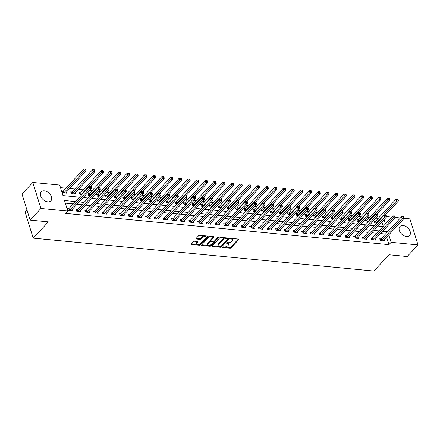 <?xml version="1.0" encoding="UTF-8"?>
<svg xmlns="http://www.w3.org/2000/svg" width="440" height="440" viewBox="0 0 440 440"><rect width="100%" height="100%" fill="white"/><g stroke="black" fill="none" stroke-linecap="round" stroke-linejoin="round"><path stroke-width="0.66" d="M222.574 247.121A0.583 0.286 162.7 0 0 222.497 247.341A0.583 0.286 162.7 0 0 222.756 247.489L229.988 248.188A0.831 0.407 162.7 0 0 231.094 247.797L238.728 239.58A0.831 0.407 162.7 0 0 238.838 239.272A0.831 0.407 162.7 0 0 238.469 239.058L231.237 238.359A0.583 0.286 162.7 0 0 230.461 238.634A0.583 0.286 162.7 0 0 230.384 238.854A0.583 0.286 162.7 0 0 230.643 238.997L231.578 239.091A2.657 1.304 162.7 0 1 232.76 239.762A2.657 1.304 162.7 0 1 232.397 240.763L231.764 241.445A2.657 1.304 162.7 0 1 228.228 242.693L227.293 242.605A0.583 0.286 162.7 0 0 226.518 242.88A0.583 0.286 162.7 0 0 226.441 243.095A0.583 0.286 162.7 0 0 226.699 243.243L227.634 243.337A2.657 1.304 162.7 0 1 228.816 244.002A2.657 1.304 162.7 0 1 228.454 245.003L227.821 245.691A2.657 1.304 162.7 0 1 224.285 246.939L223.35 246.851A0.583 0.286 162.7 0 0 222.574 247.121M44.341 190.856A6.6 4.367 -137.1 0 1 50.523 194.915A6.6 4.367 -137.1 0 1 50.886 200.838A6.6 4.367 -137.1 0 1 47.757 201.834A6.6 4.367 -137.1 0 1 41.575 197.774A6.6 4.367 -137.1 0 1 41.212 191.851A6.6 4.367 -137.1 0 1 44.341 190.856M403.04 225.517A6.6 4.367 -137.1 0 1 409.228 229.576A6.6 4.367 -137.1 0 1 409.585 235.499A6.6 4.367 -137.1 0 1 406.461 236.495A6.6 4.367 -137.1 0 1 400.279 232.43A6.6 4.367 -137.1 0 1 399.916 226.512A6.6 4.367 -137.1 0 1 403.04 225.517M194.26 241.23A0.831 0.407 162.7 0 0 193.16 241.621L191.015 243.925A0.831 0.407 162.7 0 0 190.905 244.239A0.831 0.407 162.7 0 0 191.274 244.448L199.309 245.223A0.831 0.407 162.7 0 0 200.415 244.833L208.049 236.615A0.831 0.407 162.7 0 0 208.159 236.308A0.831 0.407 162.7 0 0 207.79 236.093L199.755 235.318A0.831 0.407 162.7 0 0 198.649 235.708L196.064 238.491A0.831 0.407 162.7 0 0 195.948 238.805A0.831 0.407 162.7 0 0 196.317 239.014L199.76 239.349A0.831 0.407 162.7 0 0 200.865 238.959L202.147 237.578A2.222 1.089 162.7 0 1 204.397 236.544A2.222 1.089 162.7 0 1 206.09 237.094A2.222 1.089 162.7 0 1 205.788 237.93L200.767 243.337A2.222 1.089 162.7 0 1 198.512 244.365A2.222 1.089 162.7 0 1 196.823 243.821A2.222 1.089 162.7 0 1 197.12 242.985L197.956 242.083A0.831 0.407 162.7 0 0 198.072 241.769A0.831 0.407 162.7 0 0 197.703 241.56L194.26 241.23M403.793 218.284L409.888 218.873L418 244.915L407.198 256.537L388.988 254.777L373.868 271.051L33.203 238.134L48.323 221.859L30.113 220.099L40.909 208.478L32.802 182.435L59.686 185.031L62.975 195.591L79.475 197.186M418 244.915L391.116 242.319L388.79 234.861M75.4 201.57L64.51 200.519L67.799 211.073L65.637 213.4L388.955 244.64L391.116 242.319M67.799 211.073L40.909 208.478M212.196 245.971A0.831 0.407 162.7 0 0 212.086 246.285A0.831 0.407 162.7 0 0 212.454 246.494L220.49 247.269A0.831 0.407 162.7 0 0 221.595 246.879L229.229 238.662A0.831 0.407 162.7 0 0 229.339 238.354A0.831 0.407 162.7 0 0 228.971 238.145L220.935 237.364A0.831 0.407 162.7 0 0 219.83 237.754L212.196 245.971M209.897 246.246L201.861 245.471A0.831 0.407 162.7 0 1 201.493 245.262A0.831 0.407 162.7 0 1 201.608 244.948L209.237 236.731A0.831 0.407 162.7 0 1 210.342 236.341L213.785 236.676A0.831 0.407 162.7 0 1 214.154 236.885A0.831 0.407 162.7 0 1 214.038 237.198L210.941 240.526A0.831 0.407 162.7 0 0 210.832 240.84A0.831 0.407 162.7 0 0 211.2 241.049L213.483 241.269A0.831 0.407 162.7 0 0 214.588 240.878L217.811 237.413A0.583 0.286 162.7 0 1 218.4 237.144A0.583 0.286 162.7 0 1 218.84 237.287A0.583 0.286 162.7 0 1 218.763 237.507L211.002 245.856A0.831 0.407 162.7 0 1 209.897 246.246L209.682 245.542L201.762 244.778M388.955 244.64L386.634 237.182M385.457 234.064L380.523 233.585M376.789 233.228L371.85 232.749M368.115 232.386L363.176 231.913M359.442 231.55L354.508 231.072M350.768 230.714L345.834 230.236M342.095 229.873L337.161 229.394M333.421 229.037L328.488 228.558M324.748 228.195L319.814 227.722M316.08 227.359L311.141 226.881M307.406 226.523L302.467 226.045M298.733 225.681L293.799 225.209M290.059 224.846L285.125 224.367M281.386 224.01L276.452 223.531M272.712 223.168L267.779 222.695M264.038 222.332L259.105 221.854M255.371 221.49L250.431 221.018M246.697 220.655L241.758 220.176M238.024 219.819L233.09 219.34M229.35 218.977L224.417 218.504M220.677 218.141L215.743 217.663M212.003 217.305L207.07 216.827M203.33 216.464L198.396 215.99M194.662 215.628L189.722 215.149M185.988 214.792L181.049 214.313M177.315 213.95L172.381 213.472M168.641 213.114L163.708 212.636M159.968 212.273L155.034 211.799M151.294 211.437L146.361 210.958M142.621 210.601L137.687 210.122M133.953 209.759L129.013 209.286M125.279 208.923L120.346 208.445M116.606 208.087L111.672 207.609M107.932 207.246L102.999 206.773M99.259 206.41L94.325 205.931M90.585 205.573L85.651 205.095M81.912 204.732L76.978 204.254M73.243 203.896L65.324 203.132M380.864 238.909L379.731 238.799L380.281 240.559L384.445 240.961L384.115 239.899M372.191 238.073L371.063 237.963L371.608 239.723L375.771 240.125L375.441 239.058M363.517 237.232L362.389 237.127L362.934 238.887L367.098 239.289L366.768 238.222M354.844 236.396L353.716 236.286L354.266 238.046L358.424 238.447L358.094 237.38M346.17 235.56L345.043 235.45L345.593 237.21L349.756 237.611L349.421 236.544M337.497 234.718L336.369 234.614L336.919 236.368L341.083 236.775L340.747 235.708M328.829 233.882L327.695 233.772L328.245 235.532L332.409 235.934L332.074 234.867M320.155 233.046L319.022 232.936L319.572 234.696L323.736 235.098L323.406 234.031M311.482 232.205L310.354 232.095L310.899 233.855L315.062 234.256L314.732 233.195M302.808 231.369L301.68 231.259L302.225 233.019L306.389 233.42L306.059 232.353M294.135 230.532L293.007 230.423L293.557 232.183L297.715 232.584L297.385 231.517M285.461 229.691L284.334 229.581L284.884 231.341L289.047 231.743L288.712 230.676M276.788 228.855L275.66 228.745L276.21 230.505L280.374 230.907L280.038 229.84M268.12 228.014L266.987 227.909L267.537 229.669L271.7 230.071L271.365 229.004M259.446 227.178L258.313 227.068L258.863 228.828L263.027 229.229L262.697 228.162M250.773 226.341L249.645 226.232L250.19 227.992L254.353 228.393L254.023 227.326M242.099 225.5L240.972 225.39L241.516 227.15L245.68 227.557L245.35 226.49M233.426 224.664L232.298 224.554L232.848 226.314L237.006 226.716L236.676 225.649M224.752 223.828L223.625 223.718L224.174 225.478L228.338 225.88L228.003 224.813M216.079 222.987L214.951 222.877L215.501 224.637L219.665 225.038L219.329 223.977M207.411 222.151L206.278 222.041L206.828 223.801L210.991 224.202L210.656 223.135M198.737 221.309L197.604 221.205L198.154 222.965L202.318 223.366L201.988 222.299M190.064 220.473L188.936 220.363L189.481 222.123L193.644 222.525L193.314 221.458M181.39 219.637L180.263 219.527L180.807 221.287L184.971 221.689L184.641 220.622M172.716 218.796L171.589 218.691L172.139 220.446L176.297 220.853L175.967 219.786M164.043 217.96L162.916 217.85L163.465 219.61L167.629 220.011L167.294 218.944M155.37 217.124L154.242 217.014L154.792 218.774L158.956 219.175L158.62 218.108M146.702 216.282L145.569 216.172L146.119 217.932L150.282 218.339L149.947 217.272M138.028 215.446L136.895 215.336L137.445 217.096L141.609 217.498L141.279 216.431M129.355 214.61L128.227 214.5L128.772 216.26L132.935 216.662L132.605 215.595M120.681 213.769L119.554 213.659L120.098 215.419L124.262 215.82L123.932 214.759M112.008 212.933L110.88 212.823L111.43 214.583L115.588 214.984L115.258 213.917M103.334 212.091L102.207 211.987L102.757 213.747L106.92 214.148L106.585 213.081M94.661 211.255L93.533 211.145L94.083 212.905L98.247 213.306L97.911 212.24M85.993 210.419L84.859 210.309L85.41 212.069L89.573 212.471L89.243 211.404M77.319 209.578L76.192 209.473L76.736 211.228L80.9 211.635L80.57 210.568M68.646 208.742L67.518 208.632L68.062 210.392L72.226 210.793L71.896 209.726M378.23 218.345L375.986 218.13M369.562 217.509L367.312 217.289M360.888 216.673L358.639 216.453M352.215 215.831L349.965 215.617M343.541 214.995L341.291 214.775M334.868 214.154L332.624 213.939M326.194 213.318L323.95 213.103M317.52 212.482L315.277 212.262M308.853 211.64L306.603 211.426M300.179 210.804L297.93 210.584M291.506 209.968L289.256 209.748M282.832 209.127L280.582 208.912M274.159 208.291L271.915 208.071M265.485 207.455L263.241 207.235M256.812 206.613L254.568 206.399M248.144 205.777L245.894 205.557M239.47 204.936L237.221 204.721M230.797 204.1L228.547 203.885M222.123 203.264L219.874 203.044M213.45 202.422L211.206 202.208M204.776 201.586L202.532 201.366M196.103 200.75L193.859 200.53M187.435 199.909L185.185 199.694M178.761 199.073L176.512 198.853M170.088 198.231L167.838 198.017M161.414 197.395L159.165 197.181M152.74 196.559L150.496 196.339M144.067 195.718L141.823 195.503M135.394 194.882L133.15 194.667M126.726 194.046L124.476 193.826M118.052 193.204L115.803 192.99M109.379 192.368L107.129 192.148M100.705 191.532L98.456 191.312M92.032 190.691L89.788 190.476M83.358 189.855L78.425 189.376M74.684 189.013L69.751 188.54M66.017 188.177L60.5 187.644M383.235 226.281L381.887 221.947M375.381 221.315L374.253 221.205L374.803 222.965L376.701 223.146M366.707 220.473L365.58 220.369L366.13 222.129L368.027 222.31M358.034 219.637L356.906 219.527L357.456 221.287L359.354 221.474M349.366 218.801L348.233 218.691L348.783 220.451L350.68 220.632M340.692 217.96L339.565 217.85L340.109 219.61L342.007 219.797M332.019 217.124L330.891 217.014L331.436 218.774L333.333 218.955M323.345 216.288L322.218 216.178L322.762 217.938L324.665 218.119M314.672 215.446L313.544 215.336L314.094 217.096L315.992 217.283M305.998 214.61L304.87 214.5L305.421 216.26L307.318 216.441M297.325 213.769L296.197 213.664L296.747 215.424L298.645 215.606M288.657 212.933L287.524 212.823L288.074 214.583L289.971 214.77M279.983 212.097L278.856 211.987L279.4 213.747L281.298 213.928M271.31 211.255L270.182 211.151L270.727 212.911L272.624 213.092M262.636 210.419L261.509 210.309L262.053 212.069L263.956 212.251M253.963 209.583L252.835 209.473L253.385 211.233L255.282 211.415M245.289 208.742L244.162 208.632L244.712 210.392L246.609 210.579M236.615 207.906L235.488 207.796L236.038 209.556L237.936 209.737M227.948 207.07L226.815 206.96L227.365 208.72L229.262 208.901M219.274 206.228L218.147 206.118L218.691 207.878L220.589 208.065M210.601 205.392L209.473 205.282L210.018 207.042L211.915 207.224M201.927 204.551L200.799 204.446L201.344 206.206L203.247 206.388M193.254 203.715L192.126 203.605L192.676 205.365L194.573 205.552M184.58 202.879L183.453 202.769L184.003 204.529L185.9 204.71M175.906 202.037L174.779 201.933L175.329 203.687L177.227 203.874M167.239 201.201L166.106 201.091L166.656 202.851L168.553 203.032M158.565 200.365L157.438 200.255L157.982 202.015L159.88 202.197M149.892 199.524L148.764 199.413L149.309 201.174L151.212 201.361M141.218 198.688L140.091 198.578L140.635 200.338L142.538 200.519M132.545 197.852L131.417 197.742L131.967 199.502L133.864 199.683M123.871 197.01L122.743 196.9L123.294 198.66L125.191 198.847M115.198 196.174L114.07 196.064L114.62 197.824L116.518 198.006M106.53 195.333L105.397 195.228L105.947 196.988L107.844 197.17M97.856 194.497L96.729 194.387L97.273 196.147L99.171 196.334M89.183 193.661L88.055 193.551L88.6 195.311L90.503 195.492M80.509 192.819L79.382 192.709L79.932 194.469L81.829 194.656M71.836 191.983L70.708 191.873L71.258 193.633L75.422 194.035L75.086 192.968M63.162 191.147L62.035 191.037L62.585 192.797L66.748 193.198L66.413 192.132M26.983 210.056L25.091 212.086L33.203 238.134M30.113 220.099L22 194.056L32.802 182.435M386.452 216.607L391.754 217.118M395.12 217.443L400.422 217.96M385.396 223.96L384.049 219.626M83.215 197.549L88.149 198.022M91.889 198.385L96.822 198.864M100.557 199.221L105.496 199.7M109.23 200.063L114.169 200.536M117.904 200.899L122.837 201.377M126.577 201.735L131.511 202.213M135.251 202.576L140.184 203.049M143.924 203.412L148.857 203.891M152.597 204.248L157.531 204.727M161.266 205.09L166.205 205.568M169.939 205.926L174.878 206.404M178.613 206.767L183.546 207.24M187.286 207.603L192.22 208.082M195.96 208.439L200.893 208.918M204.633 209.281L209.566 209.754M213.306 210.117L218.24 210.595M221.975 210.953L226.914 211.431M230.648 211.794L235.587 212.267M239.322 212.63L244.255 213.109M247.995 213.466L252.929 213.945M256.669 214.308L261.602 214.786M265.342 215.144L270.276 215.622M274.016 215.985L278.949 216.458M282.684 216.821L287.623 217.299M291.357 217.657L296.296 218.136M300.031 218.499L304.964 218.972M308.704 219.335L313.638 219.813M317.377 220.171L322.311 220.649M326.051 221.012L330.985 221.485M334.725 221.848L339.658 222.327M343.393 222.69L348.332 223.163M352.066 223.526L357.005 224.004M360.74 224.362L365.673 224.84M369.413 225.203L374.347 225.676M378.087 226.039L383.02 226.518M387.618 231.737L382.685 231.264M378.945 230.901L374.011 230.423M370.271 230.065L365.338 229.587M361.603 229.224L356.664 228.751M352.93 228.388L347.991 227.909M344.256 227.552L339.323 227.073M335.583 226.71L330.649 226.232M326.909 225.874L321.976 225.396M318.236 225.032L313.302 224.56M309.562 224.197L304.629 223.718M300.894 223.361L295.955 222.882M292.221 222.519L287.282 222.046M283.547 221.683L278.614 221.205M274.874 220.847L269.94 220.369M266.2 220.006L261.267 219.532M257.527 219.17L252.593 218.691M248.853 218.328L243.92 217.855M240.185 217.492L235.246 217.014M231.512 216.656L226.573 216.178M222.838 215.815L217.905 215.341M214.165 214.979L209.231 214.5M205.491 214.143L200.558 213.664M196.818 213.301L191.884 212.828M188.144 212.465L183.211 211.987M179.476 211.629L174.537 211.151M170.803 210.788L165.864 210.309M162.129 209.952L157.196 209.473M153.456 209.11L148.522 208.637M144.782 208.274L139.849 207.796M136.109 207.438L131.175 206.96M127.435 206.597L122.502 206.124M118.767 205.761L113.828 205.282M110.094 204.924L105.155 204.446M101.42 204.083L96.487 203.61M92.747 203.247L87.813 202.769M84.073 202.411L79.139 201.933M228.816 244.002L228.597 243.298A2.657 1.304 162.7 0 0 227.414 242.632L227.634 243.337M232.76 239.762L232.54 239.058A2.657 1.304 162.7 0 0 231.358 238.387L231.578 239.091M223.207 246.846L229.768 247.484A0.831 0.407 162.7 0 0 230.874 247.093L238.348 239.047M212.355 245.801L220.27 246.565A0.831 0.407 162.7 0 0 221.375 246.174L228.85 238.128M220.336 246.56A0.583 0.286 162.7 0 0 221.106 246.285L227.805 239.074A0.583 0.286 162.7 0 0 227.887 238.854A0.583 0.286 162.7 0 0 227.629 238.711L226.639 238.612A2.657 1.304 162.7 0 0 223.102 239.861L218.526 244.789A2.657 1.304 162.7 0 0 218.163 245.79A2.657 1.304 162.7 0 0 219.346 246.461L220.336 246.56M227.59 238.37A0.583 0.286 162.7 0 0 227.667 238.15A0.583 0.286 162.7 0 0 227.409 238.007L227.629 238.711M218.163 245.79L217.948 245.086A2.657 1.304 162.7 0 1 218.306 244.085L222.882 239.157A2.657 1.304 162.7 0 1 226.419 237.908L227.409 238.007M213.664 236.665L210.727 239.822A0.831 0.407 162.7 0 0 210.612 240.136L210.832 240.84M218.18 237.193L210.788 245.152L211.002 245.856M207.735 243.986A2.222 1.089 162.7 0 0 207.433 244.822A2.222 1.089 162.7 0 0 209.121 245.366A2.222 1.089 162.7 0 0 211.376 244.338L213.147 242.429A0.831 0.407 162.7 0 0 213.257 242.121A0.831 0.407 162.7 0 0 212.889 241.912L210.606 241.687A0.831 0.407 162.7 0 0 209.501 242.077L207.735 243.986L207.515 243.282A2.222 1.089 162.7 0 0 207.213 244.118L207.433 244.822M213.257 242.121L213.037 241.417A0.831 0.407 162.7 0 0 212.669 241.208L212.889 241.912M207.515 243.282L209.286 241.373A0.831 0.407 162.7 0 1 210.386 240.983L212.669 241.208M209.682 245.542A0.831 0.407 162.7 0 0 210.788 245.152M196.823 243.821L196.603 243.117A2.222 1.089 162.7 0 1 196.9 242.281L197.582 241.549M206.09 237.094L205.871 236.39A2.222 1.089 162.7 0 0 204.182 235.846A2.222 1.089 162.7 0 0 201.927 236.874L202.147 237.578M196.218 238.321L199.54 238.645A0.831 0.407 162.7 0 0 200.646 238.255L201.927 236.874M191.174 243.755L199.089 244.519A0.831 0.407 162.7 0 0 200.195 244.129L207.669 236.082M385.374 215.045L398.354 201.075L396.622 200.904L396.072 199.144L375.683 221.089A0.847 0.418 -17.3 0 1 375.474 221.26L374.462 221.881M397.54 199.826L398.233 199.892L398.013 199.188L397.32 199.122L397.54 199.826L396.622 200.904L376.233 222.849A0.847 0.418 -17.3 0 1 376.019 223.02L375.931 223.075M398.233 199.892L398.354 201.075M396.072 199.144L397.32 199.122M381.409 240.669L381.502 240.614A0.847 0.418 162.7 0 0 381.711 240.444L402.1 218.504L403.838 218.669L383.444 240.614A0.847 0.418 162.7 0 0 383.334 240.79L383.317 240.856M379.945 239.476L380.952 238.854A0.847 0.418 162.7 0 0 381.161 238.684L401.555 216.744L402.1 218.504L403.018 217.421L403.711 217.487L403.491 216.782L402.798 216.716L403.018 217.421M402.798 216.716L401.555 216.744M403.838 218.669L403.711 217.487M376.701 214.203L389.681 200.233L387.948 200.068L387.398 198.308L367.01 220.253A0.847 0.418 -17.3 0 1 366.8 220.418L365.789 221.04M388.867 198.985L389.56 199.051L389.34 198.347L388.647 198.281L388.867 198.985L387.948 200.068L367.56 222.013A0.847 0.418 -17.3 0 1 367.345 222.178L367.257 222.233M389.56 199.051L389.681 200.233M387.398 198.308L388.647 198.281M368.027 213.367L381.007 199.397L379.275 199.232L378.725 197.472L358.336 219.412A0.847 0.418 -17.3 0 1 358.127 219.582L357.115 220.204M380.193 198.149L380.886 198.215L380.666 197.511L379.973 197.445L380.193 198.149L379.275 199.232L358.886 221.172A0.847 0.418 -17.3 0 1 358.672 221.342L358.584 221.397M380.886 198.215L381.007 199.397M378.725 197.472L379.973 197.445M359.359 212.531L372.339 198.561L370.601 198.391L370.057 196.631L349.663 218.576A0.847 0.418 -17.3 0 1 349.454 218.746L348.447 219.368M371.52 197.313L372.213 197.379L371.993 196.674L371.3 196.609L371.52 197.313L370.601 198.391L350.213 220.336A0.847 0.418 -17.3 0 1 350.004 220.506L349.91 220.561M372.213 197.379L372.339 198.561M370.057 196.631L371.3 196.609M372.735 239.833L372.829 239.778A0.847 0.418 162.7 0 0 373.038 239.608L393.426 217.663L395.164 217.833L374.776 239.773A0.847 0.418 162.7 0 0 374.66 239.954L374.644 240.014M371.272 238.639L372.279 238.018A0.847 0.418 162.7 0 0 372.493 237.848L392.882 215.903L393.426 217.663L394.345 216.585L395.038 216.651L394.823 215.947L394.125 215.881L394.345 216.585M394.125 215.881L392.882 215.903M395.164 217.833L395.038 216.651M364.067 238.992L364.155 238.937A0.847 0.418 162.7 0 0 364.364 238.772L384.758 216.827L386.491 216.992L366.102 238.937A0.847 0.418 162.7 0 0 365.992 239.118L365.97 239.179M362.599 237.798L363.605 237.177A0.847 0.418 162.7 0 0 363.82 237.012L384.208 215.066L384.758 216.827L385.671 215.743L386.37 215.809L386.15 215.111L385.457 215.039L385.671 215.743M385.457 215.039L384.208 215.066M386.491 216.992L386.37 215.809M355.394 238.156L355.482 238.101A0.847 0.418 162.7 0 0 355.696 237.93L376.084 215.99L377.817 216.156L357.429 238.101A0.847 0.418 162.7 0 0 357.319 238.277L357.297 238.343M353.925 236.962L354.932 236.341A0.847 0.418 162.7 0 0 355.146 236.17L375.535 214.231L376.084 215.99L377.003 214.907L377.696 214.973L377.476 214.269L376.783 214.203L377.003 214.907M376.783 214.203L375.535 214.231M377.817 216.156L377.696 214.973M350.686 211.69L363.666 197.72L361.928 197.555L361.383 195.795L340.995 217.74A0.847 0.418 -17.3 0 1 340.78 217.905L339.774 218.526M362.846 196.471L363.539 196.537L363.319 195.833L362.626 195.767L362.846 196.471L361.928 197.555L341.539 219.5A0.847 0.418 -17.3 0 1 341.33 219.665L341.236 219.72M363.539 196.537L363.666 197.72M361.383 195.795L362.626 195.767M346.72 237.32L346.808 237.264A0.847 0.418 162.7 0 0 347.023 237.094L367.411 215.149L369.144 215.32L348.755 237.259A0.847 0.418 162.7 0 0 348.645 237.441L348.623 237.501M345.252 236.126L346.264 235.505A0.847 0.418 162.7 0 0 346.473 235.334L366.861 213.389L367.411 215.149L368.33 214.071L369.023 214.137L368.803 213.433L368.11 213.367L368.33 214.071M368.11 213.367L366.861 213.389M369.144 215.32L369.023 214.137M342.012 210.854L354.992 196.884L353.254 196.719L352.709 194.959L332.321 216.898A0.847 0.418 -17.3 0 1 332.107 217.069L331.1 217.69M354.173 195.635L354.866 195.701L354.651 194.997L353.952 194.931L354.173 195.635L353.254 196.719L332.866 218.658A0.847 0.418 -17.3 0 1 332.657 218.829L332.569 218.884M354.866 195.701L354.992 196.884M352.709 194.959L353.952 194.931M333.339 210.012L346.319 196.048L344.586 195.877L344.036 194.117L323.648 216.062A0.847 0.418 -17.3 0 1 323.433 216.233L322.427 216.849M345.499 194.794L346.198 194.865L345.978 194.161L345.284 194.09L345.499 194.794L344.586 195.877L324.192 217.822A0.847 0.418 -17.3 0 1 323.983 217.987L323.895 218.048M346.198 194.865L346.319 196.048M344.036 194.117L345.284 194.09M324.665 209.176L337.645 195.206L335.913 195.041L335.363 193.281L314.974 215.221A0.847 0.418 -17.3 0 1 314.765 215.391L313.753 216.013M336.831 193.958L337.524 194.024L337.304 193.32L336.611 193.254L336.831 193.958L335.913 195.041L315.524 216.981A0.847 0.418 -17.3 0 1 315.31 217.151L315.222 217.206M337.524 194.024L337.645 195.206M335.363 193.281L336.611 193.254M315.992 208.34L328.972 194.37L327.239 194.2L326.689 192.44L306.3 214.385A0.847 0.418 -17.3 0 1 306.091 214.555L305.08 215.177M328.158 193.122L328.851 193.188L328.631 192.484L327.938 192.418L328.158 193.122L327.239 194.2L306.851 216.145A0.847 0.418 -17.3 0 1 306.636 216.315L306.548 216.37M328.851 193.188L328.972 194.37M326.689 192.44L327.938 192.418M307.318 207.499L320.298 193.534L318.566 193.364L318.016 191.604L297.627 213.549A0.847 0.418 -17.3 0 1 297.418 213.714L296.406 214.335M319.484 192.28L320.177 192.352L319.957 191.648L319.264 191.576L319.484 192.28L318.566 193.364L298.177 215.309A0.847 0.418 -17.3 0 1 297.963 215.474L297.875 215.529M320.177 192.352L320.298 193.534M318.016 191.604L319.264 191.576M338.047 236.478L338.135 236.423A0.847 0.418 162.7 0 0 338.349 236.258L358.738 214.313L360.47 214.478L340.082 236.423A0.847 0.418 162.7 0 0 339.972 236.599L339.95 236.665M336.578 235.285L337.59 234.663A0.847 0.418 162.7 0 0 337.799 234.498L358.188 212.553L358.738 214.313L359.656 213.23L360.349 213.296L360.129 212.591L359.436 212.526L359.656 213.23M359.436 212.526L358.188 212.553M360.47 214.478L360.349 213.296M329.373 235.642L329.466 235.587A0.847 0.418 162.7 0 0 329.675 235.417L350.064 213.477L351.797 213.642L331.408 235.587A0.847 0.418 162.7 0 0 331.298 235.763L331.282 235.823M327.91 234.448L328.916 233.827A0.847 0.418 162.7 0 0 329.125 233.657L349.514 211.717L350.064 213.477L350.983 212.394L351.675 212.46L351.456 211.756L350.763 211.69L350.983 212.394M350.763 211.69L349.514 211.717M351.797 213.642L351.675 212.46M320.7 234.806L320.793 234.746A0.847 0.418 162.7 0 0 321.002 234.581L341.391 212.636L343.129 212.806L322.735 234.746A0.847 0.418 162.7 0 0 322.625 234.927L322.608 234.988M319.236 233.607L320.243 232.991A0.847 0.418 162.7 0 0 320.452 232.821L340.846 210.876L341.391 212.636L342.309 211.552L343.002 211.624L342.782 210.92L342.089 210.848L342.309 211.552M342.089 210.848L340.846 210.876M343.129 212.806L343.002 211.624M312.026 233.965L312.12 233.91A0.847 0.418 162.7 0 0 312.329 233.739L332.717 211.799L334.455 211.965L314.067 233.91A0.847 0.418 162.7 0 0 313.951 234.086L313.935 234.152M310.563 232.771L311.57 232.15A0.847 0.418 162.7 0 0 311.784 231.979L332.173 210.04L332.717 211.799L333.636 210.716L334.329 210.782L334.114 210.078L333.416 210.012L333.636 210.716M333.416 210.012L332.173 210.04M334.455 211.965L334.329 210.782M303.358 233.129L303.446 233.073A0.847 0.418 162.7 0 0 303.655 232.903L324.049 210.958L325.782 211.129L305.393 233.073A0.847 0.418 162.7 0 0 305.283 233.25L305.261 233.31M301.889 231.935L302.896 231.314A0.847 0.418 162.7 0 0 303.111 231.143L323.499 209.204L324.049 210.958L324.962 209.88L325.661 209.946L325.441 209.242L324.748 209.176L324.962 209.88M324.748 209.176L323.499 209.204M325.782 211.129L325.661 209.946M298.65 206.663L311.63 192.693L309.892 192.528L309.348 190.768L288.954 212.707A0.847 0.418 -17.3 0 1 288.745 212.878L287.738 213.499M310.811 191.444L311.504 191.51L311.284 190.806L310.591 190.74L310.811 191.444L309.892 192.528L289.504 214.467A0.847 0.418 -17.3 0 1 289.295 214.638L289.201 214.693M311.504 191.51L311.63 192.693M309.348 190.768L310.591 190.74M294.685 232.287L294.773 232.232A0.847 0.418 162.7 0 0 294.987 232.067L315.375 210.122L317.108 210.293L296.72 232.232A0.847 0.418 162.7 0 0 296.61 232.414L296.588 232.474M293.216 231.094L294.223 230.472A0.847 0.418 162.7 0 0 294.437 230.307L314.826 208.362L315.375 210.122L316.294 209.038L316.987 209.11L316.767 208.406L316.074 208.335L316.294 209.038M316.074 208.335L314.826 208.362M317.108 210.293L316.987 209.11M289.977 205.827L302.957 191.857L301.219 191.686L300.674 189.926L280.286 211.871A0.847 0.418 -17.3 0 1 280.071 212.042L279.065 212.663M302.137 190.608L302.83 190.674L302.61 189.97L301.917 189.904L302.137 190.608L301.219 191.686L280.83 213.631A0.847 0.418 -17.3 0 1 280.621 213.802L280.528 213.857M302.83 190.674L302.957 191.857M300.674 189.926L301.917 189.904M286.011 231.451L286.099 231.396A0.847 0.418 162.7 0 0 286.314 231.226L306.702 209.286L308.435 209.451L288.046 231.396A0.847 0.418 162.7 0 0 287.936 231.572L287.914 231.638M284.543 230.257L285.555 229.636A0.847 0.418 162.7 0 0 285.764 229.466L306.152 207.526L306.702 209.286L307.62 208.203L308.314 208.269L308.094 207.565L307.401 207.499L307.62 208.203M307.401 207.499L306.152 207.526M308.435 209.451L308.314 208.269M281.303 204.985L294.283 191.015L292.545 190.85L292 189.09L271.612 211.035A0.847 0.418 -17.3 0 1 271.398 211.2L270.391 211.822M293.464 189.767L294.157 189.833L293.942 189.129L293.243 189.063L293.464 189.767L292.545 190.85L272.156 212.795A0.847 0.418 -17.3 0 1 271.947 212.96L271.86 213.015M294.157 189.833L294.283 191.015M292 189.09L293.243 189.063M277.338 230.615L277.426 230.56A0.847 0.418 162.7 0 0 277.64 230.389L298.029 208.445L299.761 208.615L279.373 230.555A0.847 0.418 162.7 0 0 279.263 230.736L279.24 230.797M275.869 229.422L276.881 228.8A0.847 0.418 162.7 0 0 277.09 228.63L297.479 206.685L298.029 208.445L298.947 207.367L299.64 207.433L299.42 206.729L298.727 206.663L298.947 207.367M298.727 206.663L297.479 206.685M299.761 208.615L299.64 207.433M272.63 204.149L285.61 190.179L283.877 190.014L283.327 188.254L262.939 210.194A0.847 0.418 -17.3 0 1 262.724 210.364L261.718 210.986M284.79 188.931L285.489 188.997L285.269 188.293L284.576 188.227L284.79 188.931L283.877 190.014L263.483 211.954A0.847 0.418 -17.3 0 1 263.274 212.124L263.186 212.179M285.489 188.997L285.61 190.179M283.327 188.254L284.576 188.227M268.664 229.774L268.757 229.719A0.847 0.418 162.7 0 0 268.966 229.554L289.355 207.609L291.093 207.774L270.699 229.719A0.847 0.418 162.7 0 0 270.589 229.9L270.572 229.961M267.201 228.58L268.207 227.959A0.847 0.418 162.7 0 0 268.416 227.794L288.805 205.849L289.355 207.609L290.274 206.525L290.966 206.591L290.747 205.887L290.054 205.821L290.274 206.525M290.054 205.821L288.805 205.849M291.093 207.774L290.966 206.591M263.956 203.308L276.936 189.343L275.204 189.173L274.654 187.413L254.265 209.358A0.847 0.418 -17.3 0 1 254.056 209.528L253.044 210.144M276.122 188.089L276.815 188.161L276.595 187.457L275.902 187.391L276.122 188.089L275.204 189.173L254.815 211.118A0.847 0.418 -17.3 0 1 254.601 211.288L254.513 211.343M276.815 188.161L276.936 189.343M274.654 187.413L275.902 187.391M259.99 228.938L260.084 228.882A0.847 0.418 162.7 0 0 260.293 228.712L280.682 206.773L282.42 206.938L262.031 228.882A0.847 0.418 162.7 0 0 261.916 229.059L261.899 229.119M258.528 227.744L259.534 227.123A0.847 0.418 162.7 0 0 259.743 226.952L280.137 205.013L280.682 206.773L281.6 205.689L282.293 205.755L282.073 205.051L281.38 204.985L281.6 205.689M281.38 204.985L280.137 205.013M282.42 206.938L282.293 205.755M255.282 202.472L268.263 188.502L266.53 188.337L265.98 186.577L245.591 208.522A0.847 0.418 -17.3 0 1 245.382 208.687L244.371 209.308M267.449 187.253L268.142 187.319L267.922 186.615L267.228 186.549L267.449 187.253L266.53 188.337L246.142 210.276A0.847 0.418 -17.3 0 1 245.927 210.447L245.839 210.502M268.142 187.319L268.263 188.502M265.98 186.577L267.228 186.549M251.317 228.102L251.411 228.047A0.847 0.418 162.7 0 0 251.62 227.876L272.008 205.931L273.746 206.102L253.358 228.041A0.847 0.418 162.7 0 0 253.242 228.223L253.226 228.283M249.854 226.908L250.861 226.287A0.847 0.418 162.7 0 0 251.075 226.116L271.464 204.171L272.008 205.931L272.927 204.853L273.62 204.919L273.405 204.215L272.707 204.149L272.927 204.853M272.707 204.149L271.464 204.171M273.746 206.102L273.62 204.919M246.609 201.636L259.589 187.666L257.857 187.495L257.307 185.74L236.918 207.68A0.847 0.418 -17.3 0 1 236.709 207.851L235.697 208.472M258.775 186.417L259.468 186.483L259.248 185.779L258.555 185.713L258.775 186.417L257.857 187.495L237.468 209.44A0.847 0.418 -17.3 0 1 237.254 209.611L237.166 209.666M259.468 186.483L259.589 187.666M257.307 185.74L258.555 185.713M237.941 200.794L250.921 186.83L249.183 186.659L248.639 184.899L228.245 206.844A0.847 0.418 -17.3 0 1 228.036 207.009L227.029 207.631M250.102 185.576L250.795 185.647L250.575 184.943L249.882 184.872L250.102 185.576L249.183 186.659L228.795 208.604A0.847 0.418 -17.3 0 1 228.586 208.769L228.492 208.824M250.795 185.647L250.921 186.83M248.639 184.899L249.882 184.872M229.268 199.958L242.248 185.988L240.51 185.823L239.965 184.063L219.577 206.003A0.847 0.418 -17.3 0 1 219.362 206.173L218.356 206.795M241.428 184.74L242.121 184.806L241.901 184.102L241.208 184.036L241.428 184.74L240.51 185.823L220.121 207.763A0.847 0.418 -17.3 0 1 219.912 207.933L219.819 207.988M242.121 184.806L242.248 185.988M239.965 184.063L241.208 184.036M220.594 199.122L233.574 185.152L231.841 184.982L231.292 183.222L210.903 205.167A0.847 0.418 -17.3 0 1 210.689 205.337L209.682 205.959M232.755 183.904L233.448 183.97L233.233 183.266L232.535 183.2L232.755 183.904L231.841 184.982L211.448 206.927A0.847 0.418 -17.3 0 1 211.239 207.097L211.151 207.152M233.448 183.97L233.574 185.152M231.292 183.222L232.535 183.2M211.921 198.281L224.901 184.311L223.168 184.146L222.618 182.386L202.23 204.331A0.847 0.418 -17.3 0 1 202.015 204.496L201.009 205.117M224.081 183.062L224.78 183.128L224.56 182.43L223.867 182.358L224.081 183.062L223.168 184.146L202.78 206.09A0.847 0.418 -17.3 0 1 202.565 206.256L202.477 206.311M224.78 183.128L224.901 184.311M222.618 182.386L223.867 182.358M203.247 197.445L216.227 183.475L214.495 183.31L213.945 181.549L193.556 203.489A0.847 0.418 -17.3 0 1 193.347 203.66L192.335 204.281M215.413 182.226L216.106 182.292L215.886 181.588L215.193 181.522L215.413 182.226L214.495 183.31L194.106 205.249A0.847 0.418 -17.3 0 1 193.892 205.42L193.804 205.475M216.106 182.292L216.227 183.475M213.945 181.549L215.193 181.522M194.573 196.609L207.554 182.639L205.821 182.468L205.271 180.708L184.882 202.653A0.847 0.418 -17.3 0 1 184.674 202.823L183.662 203.445M206.74 181.39L207.433 181.456L207.213 180.752L206.52 180.686L206.74 181.39L205.821 182.468L185.433 204.413A0.847 0.418 -17.3 0 1 185.218 204.584L185.13 204.639M207.433 181.456L207.554 182.639M205.271 180.708L206.52 180.686M185.906 195.767L198.88 181.797L197.148 181.632L196.597 179.872L176.209 201.817A0.847 0.418 -17.3 0 1 176 201.982L174.988 202.604M198.066 180.549L198.759 180.615L198.539 179.911L197.846 179.845L198.066 180.549L197.148 181.632L176.759 203.577A0.847 0.418 -17.3 0 1 176.55 203.742L176.457 203.797M198.759 180.615L198.88 181.797M196.597 179.872L197.846 179.845M177.232 194.931L190.212 180.961L188.474 180.796L187.93 179.036L167.536 200.976A0.847 0.418 -17.3 0 1 167.327 201.146L166.32 201.768M189.393 179.713L190.086 179.779L189.865 179.075L189.173 179.009L189.393 179.713L188.474 180.796L168.086 202.736A0.847 0.418 -17.3 0 1 167.877 202.906L167.783 202.961M190.086 179.779L190.212 180.961M187.93 179.036L189.173 179.009M168.559 194.09L181.538 180.125L179.801 179.955L179.256 178.195L158.868 200.139A0.847 0.418 -17.3 0 1 158.653 200.31L157.647 200.926M180.719 178.871L181.412 178.943L181.192 178.239L180.499 178.167L180.719 178.871L179.801 179.955L159.412 201.899A0.847 0.418 -17.3 0 1 159.203 202.065L159.11 202.125M181.412 178.943L181.538 180.125M179.256 178.195L180.499 178.167M159.885 193.254L172.865 179.284L171.132 179.119L170.583 177.359L150.194 199.298A0.847 0.418 -17.3 0 1 149.98 199.469L148.973 200.09M172.046 178.035L172.744 178.101L172.524 177.397L171.826 177.331L172.046 178.035L171.132 179.119L150.739 201.058A0.847 0.418 -17.3 0 1 150.53 201.229L150.441 201.284M172.744 178.101L172.865 179.284M170.583 177.359L171.826 177.331M151.212 192.418L164.191 178.448L162.459 178.277L161.909 176.523L141.521 198.462A0.847 0.418 -17.3 0 1 141.306 198.632L140.3 199.254M163.372 177.199L164.071 177.265L163.851 176.561L163.157 176.495L163.372 177.199L162.459 178.277L142.071 200.222A0.847 0.418 -17.3 0 1 141.856 200.393L141.768 200.448M164.071 177.265L164.191 178.448M161.909 176.523L163.157 176.495M142.538 191.576L155.518 177.612L153.786 177.441L153.236 175.681L132.847 197.626A0.847 0.418 -17.3 0 1 132.638 197.791L131.626 198.413M154.704 176.358L155.397 176.429L155.177 175.725L154.484 175.654L154.704 176.358L153.786 177.441L133.397 199.386A0.847 0.418 -17.3 0 1 133.183 199.551L133.095 199.606M155.397 176.429L155.518 177.612M153.236 175.681L154.484 175.654M133.864 190.74L146.845 176.77L145.112 176.605L144.562 174.845L124.174 196.785A0.847 0.418 -17.3 0 1 123.965 196.955L122.953 197.577M146.031 175.522L146.724 175.588L146.504 174.884L145.811 174.818L146.031 175.522L145.112 176.605L124.724 198.545A0.847 0.418 -17.3 0 1 124.509 198.715L124.421 198.77M146.724 175.588L146.845 176.77M144.562 174.845L145.811 174.818M125.197 189.904L138.171 175.934L136.439 175.764L135.888 174.004L115.5 195.948A0.847 0.418 -17.3 0 1 115.291 196.119L114.279 196.74M137.357 174.686L138.05 174.752L137.83 174.048L137.137 173.982L137.357 174.686L136.439 175.764L116.05 197.709A0.847 0.418 -17.3 0 1 115.841 197.879L115.748 197.934M138.05 174.752L138.171 175.934M135.888 174.004L137.137 173.982M116.523 189.063L129.503 175.093L127.765 174.928L127.221 173.168L106.827 195.113A0.847 0.418 -17.3 0 1 106.618 195.278L105.611 195.899M128.684 173.844L129.376 173.91L129.157 173.206L128.464 173.14L128.684 173.844L127.765 174.928L107.377 196.873A0.847 0.418 -17.3 0 1 107.168 197.038L107.074 197.093M129.376 173.91L129.503 175.093M127.221 173.168L128.464 173.14M107.85 188.227L120.83 174.257L119.092 174.091L118.547 172.332L98.159 194.271A0.847 0.418 -17.3 0 1 97.944 194.441L96.938 195.063M120.01 173.008L120.703 173.074L120.489 172.37L119.79 172.304L120.01 173.008L119.092 174.091L98.703 196.031A0.847 0.418 -17.3 0 1 98.494 196.202L98.401 196.257M120.703 173.074L120.83 174.257M118.547 172.332L119.79 172.304M99.176 187.391L112.156 173.421L110.424 173.25L109.874 171.49L89.485 193.435A0.847 0.418 -17.3 0 1 89.271 193.606L88.264 194.227M111.337 172.172L112.035 172.238L111.815 171.534L111.122 171.468L111.337 172.172L110.424 173.25L90.03 195.195A0.847 0.418 -17.3 0 1 89.821 195.365L89.733 195.421M112.035 172.238L112.156 173.421M109.874 171.49L111.122 171.468M242.649 227.26L242.737 227.205A0.847 0.418 162.7 0 0 242.946 227.035L263.34 205.095L265.072 205.26L244.684 227.205A0.847 0.418 162.7 0 0 244.574 227.381L244.552 227.447M241.181 226.066L242.187 225.445A0.847 0.418 162.7 0 0 242.402 225.28L262.79 203.335L263.34 205.095L264.253 204.012L264.952 204.078L264.732 203.374L264.038 203.308L264.253 204.012M264.038 203.308L262.79 203.335M265.072 205.26L264.952 204.078M233.976 226.424L234.064 226.369A0.847 0.418 162.7 0 0 234.278 226.198L254.667 204.259L256.399 204.424L236.011 226.369A0.847 0.418 162.7 0 0 235.901 226.545L235.879 226.606M232.507 225.231L233.514 224.609A0.847 0.418 162.7 0 0 233.728 224.439L254.117 202.499L254.667 204.259L255.585 203.176L256.278 203.242L256.058 202.538L255.365 202.472L255.585 203.176M255.365 202.472L254.117 202.499M256.399 204.424L256.278 203.242M225.302 225.588L225.39 225.528A0.847 0.418 162.7 0 0 225.605 225.363L245.993 203.418L247.726 203.588L227.337 225.528A0.847 0.418 162.7 0 0 227.227 225.709L227.205 225.77M223.834 224.389L224.846 223.768A0.847 0.418 162.7 0 0 225.055 223.603L245.443 201.657L245.993 203.418L246.912 202.334L247.605 202.406L247.385 201.702L246.692 201.63L246.912 202.334M246.692 201.63L245.443 201.657M247.726 203.588L247.605 202.406M216.629 224.747L216.716 224.691A0.847 0.418 162.7 0 0 216.931 224.521L237.32 202.582L239.052 202.747L218.664 224.691A0.847 0.418 162.7 0 0 218.554 224.868L218.537 224.934M215.16 223.553L216.172 222.931A0.847 0.418 162.7 0 0 216.381 222.761L236.77 200.822L237.32 202.582L238.238 201.498L238.931 201.564L238.711 200.86L238.018 200.794L238.238 201.498M238.018 200.794L236.77 200.822M239.052 202.747L238.931 201.564M207.955 223.911L208.049 223.856A0.847 0.418 162.7 0 0 208.257 223.685L228.646 201.74L230.384 201.911L209.99 223.856A0.847 0.418 162.7 0 0 209.88 224.032L209.864 224.092M206.492 222.717L207.499 222.096A0.847 0.418 162.7 0 0 207.708 221.925L228.102 199.98L228.646 201.74L229.565 200.662L230.257 200.728L230.038 200.024L229.345 199.958L229.565 200.662M229.345 199.958L228.102 199.98M230.384 201.911L230.257 200.728M199.281 223.069L199.375 223.014A0.847 0.418 162.7 0 0 199.584 222.849L219.973 200.904L221.711 201.075L201.322 223.014A0.847 0.418 162.7 0 0 201.207 223.196L201.19 223.256M197.819 221.876L198.825 221.254A0.847 0.418 162.7 0 0 199.04 221.089L219.428 199.144L219.973 200.904L220.891 199.821L221.584 199.892L221.364 199.188L220.671 199.117L220.891 199.821M220.671 199.117L219.428 199.144M221.711 201.075L221.584 199.892M190.608 222.233L190.702 222.178A0.847 0.418 162.7 0 0 190.911 222.007L211.299 200.068L213.037 200.233L192.649 222.178A0.847 0.418 162.7 0 0 192.533 222.354L192.517 222.42M189.145 221.04L190.152 220.418A0.847 0.418 162.7 0 0 190.366 220.248L210.755 198.308L211.299 200.068L212.218 198.985L212.911 199.051L212.696 198.347L211.998 198.281L212.218 198.985M211.998 198.281L210.755 198.308M213.037 200.233L212.911 199.051M181.94 221.397L182.028 221.342A0.847 0.418 162.7 0 0 182.237 221.172L202.631 199.227L204.364 199.397L183.975 221.337A0.847 0.418 162.7 0 0 183.865 221.518L183.843 221.579M180.472 220.204L181.478 219.582A0.847 0.418 162.7 0 0 181.693 219.412L202.081 197.466L202.631 199.227L203.544 198.149L204.243 198.215L204.023 197.511L203.33 197.445L203.544 198.149M203.33 197.445L202.081 197.466M204.364 199.397L204.243 198.215M173.267 220.556L173.355 220.501A0.847 0.418 162.7 0 0 173.569 220.336L193.958 198.391L195.69 198.556L175.302 220.501A0.847 0.418 162.7 0 0 175.191 220.677L175.17 220.743M171.798 219.362L172.81 218.74A0.847 0.418 162.7 0 0 173.019 218.576L193.407 196.631L193.958 198.391L194.876 197.307L195.569 197.373L195.349 196.669L194.656 196.603L194.876 197.307M194.656 196.603L193.407 196.631M195.69 198.556L195.569 197.373M164.593 219.72L164.681 219.665A0.847 0.418 162.7 0 0 164.896 219.494L185.284 197.555L187.017 197.72L166.628 219.665A0.847 0.418 162.7 0 0 166.518 219.841L166.496 219.901M163.125 218.526L164.137 217.905A0.847 0.418 162.7 0 0 164.346 217.734L184.734 195.795L185.284 197.555L186.203 196.471L186.896 196.537L186.676 195.833L185.983 195.767L186.203 196.471M185.983 195.767L184.734 195.795M187.017 197.72L186.896 196.537M155.92 218.884L156.007 218.829A0.847 0.418 162.7 0 0 156.222 218.658L176.611 196.713L178.343 196.884L157.955 218.823A0.847 0.418 162.7 0 0 157.845 219.005L157.828 219.065M154.451 217.685L155.463 217.069A0.847 0.418 162.7 0 0 155.672 216.898L176.061 194.953L176.611 196.713L177.529 195.63L178.222 195.701L178.002 194.997L177.309 194.931L177.529 195.63M177.309 194.931L176.061 194.953M178.343 196.884L178.222 195.701M147.246 218.042L147.34 217.987A0.847 0.418 162.7 0 0 147.548 217.816L167.937 195.877L169.675 196.042L149.281 217.987A0.847 0.418 162.7 0 0 149.171 218.163L149.155 218.229M145.783 216.849L146.79 216.227A0.847 0.418 162.7 0 0 146.999 216.062L167.393 194.117L167.937 195.877L168.856 194.794L169.548 194.86L169.329 194.156L168.636 194.09L168.856 194.794M168.636 194.09L167.393 194.117M169.675 196.042L169.548 194.86M138.572 217.206L138.666 217.151A0.847 0.418 162.7 0 0 138.875 216.981L159.264 195.036L161.002 195.206L140.613 217.151A0.847 0.418 162.7 0 0 140.498 217.327L140.481 217.388M137.109 216.013L138.116 215.391A0.847 0.418 162.7 0 0 138.331 215.221L158.719 193.281L159.264 195.036L160.182 193.958L160.875 194.024L160.655 193.32L159.962 193.254L160.182 193.958M159.962 193.254L158.719 193.281M161.002 195.206L160.875 194.024M129.899 216.365L129.993 216.31A0.847 0.418 162.7 0 0 130.202 216.145L150.59 194.2L152.328 194.37L131.94 216.31A0.847 0.418 162.7 0 0 131.824 216.491L131.808 216.552M128.436 215.171L129.442 214.549A0.847 0.418 162.7 0 0 129.657 214.385L150.046 192.44L150.59 194.2L151.509 193.116L152.202 193.188L151.987 192.484L151.288 192.412L151.509 193.116M151.288 192.412L150.046 192.44M152.328 194.37L152.202 193.188M121.231 215.529L121.319 215.474A0.847 0.418 162.7 0 0 121.528 215.303L141.922 193.364L143.655 193.529L123.266 215.474A0.847 0.418 162.7 0 0 123.156 215.65L123.134 215.716M119.763 214.335L120.769 213.714A0.847 0.418 162.7 0 0 120.984 213.543L141.372 191.604L141.922 193.364L142.835 192.28L143.534 192.346L143.314 191.642L142.621 191.576L142.835 192.28M142.621 191.576L141.372 191.604M143.655 193.529L143.534 192.346M112.558 214.693L112.646 214.638A0.847 0.418 162.7 0 0 112.86 214.467L133.249 192.522L134.981 192.693L114.593 214.632A0.847 0.418 162.7 0 0 114.483 214.814L114.461 214.874M111.089 213.499L112.101 212.878A0.847 0.418 162.7 0 0 112.31 212.707L132.699 190.762L133.249 192.522L134.167 191.444L134.86 191.51L134.64 190.806L133.947 190.74L134.167 191.444M133.947 190.74L132.699 190.762M134.981 192.693L134.86 191.51M103.884 213.851L103.972 213.796A0.847 0.418 162.7 0 0 104.187 213.631L124.575 191.686L126.308 191.851L105.919 213.796A0.847 0.418 162.7 0 0 105.809 213.978L105.787 214.038M102.416 212.657L103.428 212.036A0.847 0.418 162.7 0 0 103.637 211.871L124.025 189.926L124.575 191.686L125.493 190.603L126.187 190.669L125.967 189.965L125.274 189.899L125.493 190.603M125.274 189.899L124.025 189.926M126.308 191.851L126.187 190.669M95.211 213.015L95.299 212.96A0.847 0.418 162.7 0 0 95.513 212.79L115.901 190.85L117.634 191.015L97.246 212.96A0.847 0.418 162.7 0 0 97.136 213.136L97.119 213.197M93.742 211.822L94.754 211.2A0.847 0.418 162.7 0 0 94.963 211.03L115.352 189.09L115.901 190.85L116.82 189.767L117.513 189.833L117.293 189.129L116.6 189.063L116.82 189.767M116.6 189.063L115.352 189.09M117.634 191.015L117.513 189.833M90.503 186.549L103.483 172.579L101.75 172.414L101.2 170.654L80.812 192.599A0.847 0.418 -17.3 0 1 80.597 192.764L79.591 193.386M102.668 171.331L103.362 171.397L103.142 170.693L102.449 170.627L102.668 171.331L101.75 172.414L81.362 194.359A0.847 0.418 -17.3 0 1 81.147 194.524L81.059 194.579M103.362 171.397L103.483 172.579M101.2 170.654L102.449 170.627M86.537 212.179L86.63 212.124A0.847 0.418 162.7 0 0 86.84 211.954L107.228 190.009L108.966 190.179L88.572 212.119A0.847 0.418 162.7 0 0 88.462 212.3L88.446 212.361M85.074 210.986L86.081 210.364A0.847 0.418 162.7 0 0 86.29 210.194L106.684 188.249L107.228 190.009L108.147 188.931L108.84 188.997L108.62 188.293L107.927 188.227L108.147 188.931M107.927 188.227L106.684 188.249M108.966 190.179L108.84 188.997M74.288 193.924L74.311 193.864A0.847 0.418 -17.3 0 1 74.421 193.688L94.809 171.743L93.076 171.578L92.526 169.818L72.138 191.757A0.847 0.418 -17.3 0 1 71.929 191.928L70.917 192.549M93.995 170.495L94.688 170.561L94.468 169.857L93.775 169.791L93.995 170.495L93.076 171.578L72.688 193.518A0.847 0.418 -17.3 0 1 72.474 193.688L72.386 193.743M94.688 170.561L94.809 171.743M92.526 169.818L93.775 169.791M77.864 211.338L77.957 211.282A0.847 0.418 162.7 0 0 78.166 211.118L98.555 189.173L100.293 189.338L79.904 211.282A0.847 0.418 162.7 0 0 79.788 211.459L79.772 211.525M76.401 210.144L77.407 209.523A0.847 0.418 162.7 0 0 77.621 209.358L98.01 187.413L98.555 189.173L99.473 188.089L100.166 188.155L99.946 187.451L99.253 187.385L99.473 188.089M99.253 187.385L98.01 187.413M100.293 189.338L100.166 188.155M65.615 193.089L65.637 193.028A0.847 0.418 -17.3 0 1 65.747 192.847L86.136 170.907L84.403 170.737L83.853 168.977L63.465 190.922A0.847 0.418 -17.3 0 1 63.256 191.092L62.244 191.708M85.322 169.653L86.014 169.725L85.795 169.021L85.102 168.949L85.322 169.653L84.403 170.737L64.015 192.681A0.847 0.418 -17.3 0 1 63.8 192.847L63.712 192.907M86.014 169.725L86.136 170.907M83.853 168.977L85.102 168.949M69.196 210.502L69.284 210.447A0.847 0.418 162.7 0 0 69.493 210.276L89.881 188.337L91.619 188.502L71.231 210.447A0.847 0.418 162.7 0 0 71.121 210.623L71.099 210.683M67.727 209.308L68.734 208.687A0.847 0.418 162.7 0 0 68.948 208.516L89.337 186.577L89.881 188.337L90.8 187.253L91.493 187.319L91.278 186.615L90.58 186.549L90.8 187.253M90.58 186.549L89.337 186.577M91.619 188.502L91.493 187.319M222.624 247.071L222.756 247.489M230.511 238.585L230.643 238.997M226.567 242.831L226.699 243.243M238.568 239.074L238.728 239.58M230.874 247.093L231.094 247.797M229.768 247.484L229.988 248.188M229.07 238.156L229.229 238.662M221.375 246.174L221.595 246.879M220.27 246.565L220.49 247.269M212.267 245.894L212.454 246.494M226.419 237.908L226.639 238.612M222.882 239.157L223.102 239.861M218.306 244.085L218.526 244.789M201.674 244.871L201.861 245.471M213.884 236.693L214.038 237.198M210.727 239.822L210.941 240.526M218.653 237.149L218.763 237.507M210.386 240.983L210.606 241.687M209.286 241.373L209.501 242.077M197.802 241.577L197.956 242.083M196.9 242.281L197.12 242.985M200.646 238.255L200.865 238.959M199.54 238.645L199.76 239.349M196.13 238.42L196.317 239.014M207.889 236.11L208.049 236.615M200.195 244.129L200.415 244.833M199.089 244.519L199.309 245.223M191.087 243.848L191.274 244.448M375.683 221.089L376.233 222.849M375.474 221.26L376.019 223.02M381.502 240.614L380.952 238.854M381.711 240.444L381.161 238.684M367.01 220.253L367.56 222.013M366.8 220.418L367.345 222.178M358.336 219.412L358.886 221.172M358.127 219.582L358.672 221.342M349.663 218.576L350.213 220.336M349.454 218.746L350.004 220.506M372.829 239.778L372.279 238.018M373.038 239.608L372.493 237.848M364.155 238.937L363.605 237.177M364.364 238.772L363.82 237.012M355.482 238.101L354.932 236.341M355.696 237.93L355.146 236.17M340.995 217.74L341.539 219.5M340.78 217.905L341.33 219.665M346.808 237.264L346.264 235.505M347.023 237.094L346.473 235.334M332.321 216.898L332.866 218.658M332.107 217.069L332.657 218.829M323.648 216.062L324.192 217.822M323.433 216.233L323.983 217.987M314.974 215.221L315.524 216.981M314.765 215.391L315.31 217.151M306.3 214.385L306.851 216.145M306.091 214.555L306.636 216.315M297.627 213.549L298.177 215.309M297.418 213.714L297.963 215.474M338.135 236.423L337.59 234.663M338.349 236.258L337.799 234.498M329.466 235.587L328.916 233.827M329.675 235.417L329.125 233.657M320.793 234.746L320.243 232.991M321.002 234.581L320.452 232.821M312.12 233.91L311.57 232.15M312.329 233.739L311.784 231.979M303.446 233.073L302.896 231.314M303.655 232.903L303.111 231.143M288.954 212.707L289.504 214.467M288.745 212.878L289.295 214.638M294.773 232.232L294.223 230.472M294.987 232.067L294.437 230.307M280.286 211.871L280.83 213.631M280.071 212.042L280.621 213.802M286.099 231.396L285.555 229.636M286.314 231.226L285.764 229.466M271.612 211.035L272.156 212.795M271.398 211.2L271.947 212.96M277.426 230.56L276.881 228.8M277.64 230.389L277.09 228.63M262.939 210.194L263.483 211.954M262.724 210.364L263.274 212.124M268.757 229.719L268.207 227.959M268.966 229.554L268.416 227.794M254.265 209.358L254.815 211.118M254.056 209.528L254.601 211.288M260.084 228.882L259.534 227.123M260.293 228.712L259.743 226.952M245.591 208.522L246.142 210.276M245.382 208.687L245.927 210.447M251.411 228.047L250.861 226.287M251.62 227.876L251.075 226.116M236.918 207.68L237.468 209.44M236.709 207.851L237.254 209.611M228.245 206.844L228.795 208.604M228.036 207.009L228.586 208.769M219.577 206.003L220.121 207.763M219.362 206.173L219.912 207.933M210.903 205.167L211.448 206.927M210.689 205.337L211.239 207.097M202.23 204.331L202.78 206.09M202.015 204.496L202.565 206.256M193.556 203.489L194.106 205.249M193.347 203.66L193.892 205.42M184.882 202.653L185.433 204.413M184.674 202.823L185.218 204.584M176.209 201.817L176.759 203.577M176 201.982L176.55 203.742M167.536 200.976L168.086 202.736M167.327 201.146L167.877 202.906M158.868 200.139L159.412 201.899M158.653 200.31L159.203 202.065M150.194 199.298L150.739 201.058M149.98 199.469L150.53 201.229M141.521 198.462L142.071 200.222M141.306 198.632L141.856 200.393M132.847 197.626L133.397 199.386M132.638 197.791L133.183 199.551M124.174 196.785L124.724 198.545M123.965 196.955L124.509 198.715M115.5 195.948L116.05 197.709M115.291 196.119L115.841 197.879M106.827 195.113L107.377 196.873M106.618 195.278L107.168 197.038M98.159 194.271L98.703 196.031M97.944 194.441L98.494 196.202M89.485 193.435L90.03 195.195M89.271 193.606L89.821 195.365M242.737 227.205L242.187 225.445M242.946 227.035L242.402 225.28M234.064 226.369L233.514 224.609M234.278 226.198L233.728 224.439M225.39 225.528L224.846 223.768M225.605 225.363L225.055 223.603M216.716 224.691L216.172 222.931M216.931 224.521L216.381 222.761M208.049 223.856L207.499 222.096M208.257 223.685L207.708 221.925M199.375 223.014L198.825 221.254M199.584 222.849L199.04 221.089M190.702 222.178L190.152 220.418M190.911 222.007L190.366 220.248M182.028 221.342L181.478 219.582M182.237 221.172L181.693 219.412M173.355 220.501L172.81 218.74M173.569 220.336L173.019 218.576M164.681 219.665L164.137 217.905M164.896 219.494L164.346 217.734M156.007 218.829L155.463 217.069M156.222 218.658L155.672 216.898M147.34 217.987L146.79 216.227M147.548 217.816L146.999 216.062M138.666 217.151L138.116 215.391M138.875 216.981L138.331 215.221M129.993 216.31L129.442 214.549M130.202 216.145L129.657 214.385M121.319 215.474L120.769 213.714M121.528 215.303L120.984 213.543M112.646 214.638L112.101 212.878M112.86 214.467L112.31 212.707M103.972 213.796L103.428 212.036M104.187 213.631L103.637 211.871M95.299 212.96L94.754 211.2M95.513 212.79L94.963 211.03M80.812 192.599L81.362 194.359M80.597 192.764L81.147 194.524M86.63 212.124L86.081 210.364M86.84 211.954L86.29 210.194M72.138 191.757L72.688 193.518M71.929 191.928L72.474 193.688M77.957 211.282L77.407 209.523M78.166 211.118L77.621 209.358M63.465 190.922L64.015 192.681M63.256 191.092L63.8 192.847M69.284 210.447L68.734 208.687M69.493 210.276L68.948 208.516M227.667 238.15L227.887 238.854"/></g></svg>
